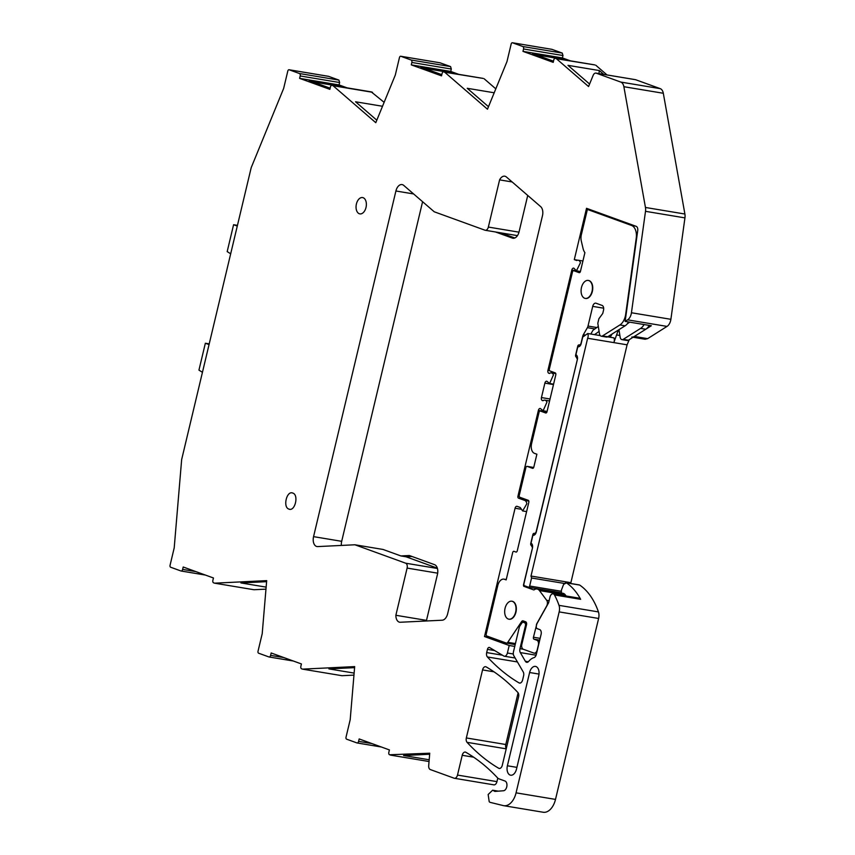 <?xml version="1.0" encoding="UTF-8"?>
<svg xmlns="http://www.w3.org/2000/svg" width="855" height="855" viewBox="0 0 855 855"><rect width="100%" height="100%" fill="white"/><g stroke="black" fill="none" stroke-linecap="round" stroke-linejoin="round"><path stroke-width="1.28" d="M328.363 76.309L289.14 69.779A1.657 1.015 99.4 0 0 289.033 69.747A1.657 1.015 99.4 0 0 287.804 71.04L283.646 88.45L251.199 167.666L181.655 459.573L174.206 547.863L170.06 565.283A1.657 1.015 99.4 0 0 170.637 567.228L180.95 570.98A2.073 1.261 99.4 0 0 181.089 571.012L205.403 575.062M629.269 339.659L627.089 344.822L613.837 342.609A4.211 2.576 -80.6 0 0 613.922 337.875L607.616 336.827M570.702 583.484L627.089 344.822M542.722 812.154A16.555 10.11 -80.6 0 0 543.192 812.25A16.555 10.11 -80.6 0 0 555.504 799.404L598.618 618.464A8.272 5.055 -80.6 0 0 598.436 611.913A78.628 48.008 -80.6 0 0 596.448 606.772A78.628 48.008 -80.6 0 0 591.938 598.147A78.628 48.008 -80.6 0 0 579.669 585.055L566.416 582.854A78.628 48.008 -80.6 0 1 578.685 595.946A78.628 48.008 -80.6 0 1 580.652 599.312A4.136 2.522 -80.6 0 0 579.252 598.179L553.067 593.819A4.136 2.522 -80.6 0 0 549.989 597.036L548.621 602.754L537.047 623.487A2.479 1.518 -80.6 0 0 536.684 624.417L536.374 625.742A2.479 1.518 -80.6 0 0 537.239 628.671L539.633 629.537A4.136 2.522 -80.6 0 1 541.087 634.421L536.309 654.47A4.136 2.522 -80.6 0 1 533.958 657.634A16.972 10.356 -80.6 0 0 528.721 661.364A4.136 2.522 -80.6 0 1 526.712 662.326A4.136 2.522 -80.6 0 1 525.365 661.278L520.321 652.589L536.085 655.208M493.591 784.772A4.136 2.522 -80.6 0 0 493.869 784.847A4.136 2.522 -80.6 0 0 496.947 781.63L497.781 778.125M353.959 675.119L341.957 675.696L302.52 669.134L354.675 666.601L350.197 719.686L346.019 737.224A1.657 1.015 -80.6 0 0 346.596 739.169L356.92 742.92A2.073 1.261 99.4 0 0 357.059 742.952L381.362 747.003M265.969 589.148L253.988 589.736L214.552 583.174L266.685 580.63L262.207 633.715L258.028 651.243A1.657 1.015 99.4 0 0 258.605 653.199L268.93 656.95A2.073 1.261 99.4 0 0 269.047 656.982A2.073 1.261 99.4 0 1 269.047 656.982L293.372 661.022M328.587 76.341L338.901 80.092L339.627 82.529L339.05 84.934L299.613 78.371L300.191 75.967L339.627 82.529M347.109 87.862L339.05 84.934M371.273 91.891L384.119 102.333M440.25 62.843L400.813 56.28L411.137 60.021L450.574 66.583L440.036 62.8M450.574 66.583L451.301 69.031L450.724 71.435L411.287 64.873L411.854 62.458L451.301 69.031M458.772 74.353L450.724 71.435M482.936 78.382L444.718 72.215L487.468 109.205L506.983 61.56L511.162 44.033A1.657 1.015 -80.6 0 1 512.391 42.75A1.657 1.015 -80.6 0 1 512.498 42.782L551.945 49.344A1.657 1.015 -80.6 0 0 551.828 49.312A1.657 1.015 -80.6 0 0 551.721 49.301M495.804 88.845L484.165 78.778M562.259 53.085L562.985 55.532L562.408 57.937L522.971 51.375L523.549 48.97A2.073 1.261 99.4 0 0 522.822 46.523L562.259 53.085L551.945 49.344M562.408 57.937L570.467 60.855M631.824 337.041A8.272 5.055 99.4 0 0 634.367 336.443L651.328 325.744L625.133 321.395L627.591 319.845A8.272 5.055 -80.6 0 0 631.439 312.748L645.504 211.324A8.272 5.055 -80.6 0 0 645.45 207.466L623.872 86.708A8.272 5.055 -80.6 0 0 620.794 82.08L596.202 73.156A4.136 2.522 -80.6 0 0 595.924 73.092A4.136 2.522 -80.6 0 0 593.146 75.358L588.561 86.537L556.413 58.717L594.909 64.937A2.073 1.261 -80.6 0 0 594.77 64.895A2.073 1.261 -80.6 0 0 594.631 64.895M595.85 65.279L607.007 74.93M634.367 336.443L647.63 338.655L667.028 326.407A8.272 5.055 -80.6 0 0 670.886 319.31L684.941 217.886A8.272 5.055 -80.6 0 0 684.898 214.028L663.309 93.27A8.272 5.055 -80.6 0 0 660.231 88.642L635.639 79.718A4.136 2.522 -80.6 0 0 635.372 79.654A4.136 2.522 -80.6 0 0 635.083 79.633M647.63 338.655L645.076 339.243L633.095 337.255M506.267 748.595A4.136 2.522 -80.6 0 1 505.786 744.513L518.109 692.796M556.413 58.717L555.461 58.375A2.073 1.261 -80.6 0 0 555.323 58.332A2.073 1.261 -80.6 0 0 553.784 59.946L553.217 62.351L522.971 51.375M561.607 59.38L561.297 58.354L532.526 53.566L553.495 61.175M561.297 58.354L566.256 60.16M522.822 46.523L512.498 42.782M494.19 92.778L467.225 88.289L488.494 106.704M444.718 72.215L443.777 71.873A2.073 1.261 99.4 0 0 443.649 71.841A2.073 1.261 99.4 0 1 443.649 71.841A2.073 1.261 99.4 0 0 442.099 73.445L441.522 75.849L411.287 64.873M449.922 72.878L449.602 71.852L454.571 73.658M441.811 74.674L420.831 67.064L449.602 71.852M400.813 56.28A1.657 1.015 -80.6 0 0 400.706 56.248A1.657 1.015 -80.6 0 0 399.467 57.531L395.299 75.069L375.783 122.693L333.065 85.724L372.502 92.287M382.506 106.266L355.541 101.777L376.809 120.192M299.613 78.371L329.859 89.347L330.425 86.943A2.073 1.261 99.4 0 1 331.964 85.34A2.073 1.261 99.4 0 1 332.103 85.372L333.065 85.724M330.137 88.183L309.157 80.573L337.939 85.35L342.898 87.157M289.14 69.779L299.464 73.53A2.073 1.261 99.4 0 1 300.191 75.967M214.552 583.174L213.6 582.821A2.073 1.261 99.4 0 1 212.874 580.385L213.451 577.98L183.205 567.004L182.628 569.409A2.073 1.261 99.4 0 1 181.089 571.012M266.14 587.129L240.907 582.928L266.6 581.678M302.52 669.134L301.569 668.792A2.073 1.261 -80.6 0 1 301.452 668.738A2.073 1.261 -80.6 0 1 300.853 666.355L301.42 663.95L271.174 652.974L270.608 655.379A2.073 1.261 99.4 0 1 269.069 656.982M354.59 667.648L328.908 668.899L354.13 673.088M493.869 784.847L454.422 778.285A4.136 2.522 -80.6 0 1 454.144 778.21L430.3 769.553A4.136 2.522 -80.6 0 1 428.697 765.663L429.744 753.202L389.559 754.762A2.073 1.261 99.4 0 1 388.843 752.325L389.41 749.921L359.164 738.944L358.598 741.349A2.073 1.261 99.4 0 1 357.059 742.952M390.511 755.115L429.039 761.516M429.659 754.249L403.571 755.521L429.189 759.774M454.422 778.285A4.136 2.522 -80.6 0 0 457.5 775.068L462.213 755.296A4.136 2.522 -80.6 0 1 465.302 752.079A4.136 2.522 -80.6 0 1 465.836 752.272A289.685 176.867 -80.6 0 1 496.071 776.308A289.685 176.867 -80.6 0 1 496.114 776.361A289.685 176.867 -80.6 0 1 497.856 778.2A4.147 2.533 -80.6 0 0 498.583 778.702L505.006 781.032A4.97 3.035 -80.6 0 1 506.865 786.247A4.97 3.035 -80.6 0 1 503.499 790.757L495.248 791.388A4.157 2.544 -80.6 0 1 494.874 791.377A4.157 2.544 -80.6 0 1 494.008 790.939L492.63 790.212L488.152 794.509L489.21 801.734A6.209 3.794 -80.6 0 0 490.417 802.428L503.285 805.592A16.555 10.11 -80.6 0 0 503.745 805.688A16.555 10.11 -80.6 0 0 516.067 792.842L559.17 611.902A8.272 5.055 -80.6 0 0 558.999 605.351A78.628 48.008 -80.6 0 0 554.467 594.952A4.136 2.522 -80.6 0 0 553.067 593.819M496.253 791.313L494.008 790.939M565.315 582.971L566.416 582.854L563.605 584.371L561.382 590.207L561.489 593.06M523.239 649.223L519.958 648.678L525.43 625.689A2.479 1.518 -80.6 0 0 524.564 622.761L523.356 622.322A2.479 1.518 -80.6 0 0 523.185 622.28A2.479 1.518 -80.6 0 0 521.817 623.071L519.477 626.576L513.46 651.852A4.136 2.522 -80.6 0 0 513.834 655.764L523.228 671.945A4.136 2.522 -80.6 0 1 523.591 675.856L522.64 679.875A4.136 2.522 -80.6 0 1 519.562 683.081A4.136 2.522 -80.6 0 1 519.006 682.878A289.685 176.867 -80.6 0 1 487.403 656.961A4.136 2.522 -80.6 0 1 486.687 652.579L487.446 649.373A2.479 1.518 -80.6 0 1 489.295 647.438A2.479 1.518 -80.6 0 1 489.637 647.566L503.766 656.009A4.136 2.522 -80.6 0 0 504.322 656.213A4.136 2.522 -80.6 0 0 507.4 653.006L509.195 645.493L514.753 646.423M554.735 591.66L561.479 592.782L554.617 591.66A1.657 1.015 -80.6 0 1 554.51 591.628L554.446 591.895M554.617 591.66A1.657 1.015 -80.6 0 0 554.906 591.639L528.721 587.278A1.657 1.015 -80.6 0 0 529.662 586.017L531.575 578.001L530.998 576.046L587.642 338.259L613.837 342.609L618.015 330.949L619.191 331.142M570.435 582.608L530.998 576.046M618.112 330.212A2.073 1.261 99.4 0 1 618.015 330.949M467.065 742.332A289.685 176.867 -80.6 0 0 498.668 768.25A4.136 2.522 -80.6 0 0 499.224 768.453A4.136 2.522 -80.6 0 0 502.302 765.246L518.59 696.868A4.136 2.522 -80.6 0 0 517.863 692.475A289.685 176.867 -80.6 0 0 486.174 666.9A4.136 2.522 -80.6 0 0 485.64 666.708A4.136 2.522 -80.6 0 0 482.551 669.914L466.349 737.951A4.136 2.522 -80.6 0 0 467.065 742.332L506.213 748.841M625.133 321.395L637.734 230.572A4.136 2.522 -80.6 0 0 636.163 226.329L586.53 208.31L574.304 259.631L577.702 260.198M338.249 86.387L337.939 85.35M509.195 645.493L484.507 636.537L491.486 637.702M587.642 338.259A4.211 2.576 -80.6 0 0 587.738 333.514L582.715 337.084L581.165 343.592A4.136 2.522 -80.6 0 1 578.087 346.799A4.136 2.522 -80.6 0 1 577.809 346.724L575.896 354.75A4.136 2.522 -80.6 0 1 577.339 359.624L536.267 532.045A4.136 2.522 -80.6 0 1 533.189 535.251A4.136 2.522 -80.6 0 1 532.911 535.177L530.998 543.203A4.136 2.522 -80.6 0 1 532.441 548.076L523.933 583.805A1.657 1.015 -80.6 0 0 524.51 585.761L528.721 587.278M519.958 648.678A4.136 2.522 -80.6 0 0 520.321 652.589M526.605 511.6L522.64 510.937L520.225 507.485L517.093 506.352A2.479 1.518 -80.6 0 0 516.922 506.299A2.479 1.518 -80.6 0 0 515.073 508.233L484.507 636.537M578.365 346.82L577.809 346.724M533.467 535.273L532.911 535.177M600.253 335.598L587.738 333.514M522.64 510.937L526.819 503.777A5.376 3.281 -80.6 0 0 524.756 500.421L518.525 498.155L525.494 499.309M547.082 411.426L543.107 410.763L540.403 408.508A2.479 1.518 -80.6 0 0 540.232 408.466A2.479 1.518 -80.6 0 0 538.383 410.4L517.938 496.199A1.657 1.015 -80.6 0 0 518.525 498.155M543.107 410.763L546.944 402.171A5.376 3.281 -80.6 0 0 544.881 400.151A5.376 3.281 -80.6 0 0 542.957 400.728L542.305 400.493L543.096 400.621M553.58 384.162L549.605 383.5L546.89 381.245A2.479 1.518 -80.6 0 0 546.73 381.202A2.479 1.518 -80.6 0 0 544.881 383.126L541.439 397.564A2.479 1.518 -80.6 0 0 542.305 400.493M549.605 383.5L553.442 374.907A5.376 3.281 -80.6 0 0 551.368 372.887A5.376 3.281 -80.6 0 0 549.455 373.464L548.803 373.229L549.594 373.357M580.417 271.495L576.452 270.832L573.833 268.171A2.479 1.518 -80.6 0 0 573.662 268.128A2.479 1.518 -80.6 0 0 571.813 270.062L547.937 370.301A2.479 1.518 -80.6 0 0 548.803 373.229M576.452 270.832L580.438 262.731A5.376 3.281 -80.6 0 0 578.215 260.219A5.376 3.281 -80.6 0 0 576.719 260.508L574.304 259.631M413.617 193.946L395.908 190.996A8.272 5.055 -80.6 0 1 402.064 184.573A8.272 5.055 -80.6 0 1 403.72 185.385L434.233 211.784L484.988 230.209A4.136 2.522 -80.6 0 0 485.266 230.273A4.136 2.522 -80.6 0 0 488.344 227.067L499.598 179.871L512.145 181.955M499.598 179.871A8.272 5.055 -80.6 0 1 504.76 176.194A8.272 5.055 -80.6 0 1 506.417 176.996L540.681 206.643A8.272 5.055 -80.6 0 1 542.465 215.749L447.646 613.751A8.272 5.055 -80.6 0 1 442.153 620.217L400.332 622.248A8.272 5.055 -80.6 0 1 399.67 622.216A8.272 5.055 -80.6 0 1 395.865 615.279L407.108 568.083A4.136 2.522 -80.6 0 0 405.665 563.199L354.9 544.774L383.029 549.455L400.877 555.932L406.05 556.797L437.365 568.158M516.922 767.373L507.389 765.781A7.866 4.799 -80.6 0 0 510.659 775.196A7.866 4.799 -80.6 0 0 516.505 769.094L538.725 675.824A7.866 4.799 -80.6 0 0 535.454 666.408A7.866 4.799 -80.6 0 0 529.608 672.511L539.024 674.082M507.389 765.781L529.608 672.511M288.937 509.099C295.007 511.835 299.058 494.821 292.752 493.057C286.682 490.321 282.62 507.346 288.937 509.099L289.482 509.249M292.752 493.057L292.196 492.918M363.119 197.697A8.272 5.055 -80.6 0 0 362.563 197.558A8.272 5.055 -80.6 0 0 356.311 204.431A8.272 5.055 -80.6 0 0 359.292 213.739A8.272 5.055 -80.6 0 0 359.848 213.889A8.272 5.055 -80.6 0 0 366.111 207.006A8.272 5.055 -80.6 0 0 363.119 197.697M588.86 280.6A9.106 5.558 -80.6 0 0 588.261 280.44A9.106 5.558 -80.6 0 0 581.368 288.007A9.106 5.558 -80.6 0 0 584.66 298.245A9.106 5.558 -80.6 0 0 585.269 298.406A9.106 5.558 -80.6 0 0 592.152 290.839A9.106 5.558 -80.6 0 0 588.86 280.6M512.444 601.375A9.106 5.558 -80.6 0 0 511.835 601.215A9.106 5.558 -80.6 0 0 504.952 608.781A9.106 5.558 -80.6 0 0 508.244 619.02A9.106 5.558 -80.6 0 0 508.853 619.17A9.106 5.558 -80.6 0 0 515.736 611.614A9.106 5.558 -80.6 0 0 512.444 601.375M395.908 190.996L313.561 536.641A8.272 5.055 -80.6 0 0 317.002 546.548A8.272 5.055 -80.6 0 0 317.675 546.591L354.9 544.774M426.495 620.377L395.865 615.279M589.587 84.036L567.987 65.343L599.344 70.559L598.928 73.583M603.769 74.396L599.344 70.559M619.875 335.47L617.054 335M564.663 583.505L531.575 578.001M411.137 60.021A2.073 1.261 99.4 0 1 411.255 60.074A2.073 1.261 99.4 0 1 411.854 62.458M513.481 238.278L512.359 238.096A8.272 5.055 -80.6 0 0 512.904 238.235A8.272 5.055 -80.6 0 0 519.071 231.812L527.727 195.442M412.046 556.509L406.05 556.797M514.828 237.968L500.699 232.849M512.359 238.096L495.526 231.983M341.369 545.437A8.272 5.055 -80.6 0 1 341.69 541.322L422.594 201.716M426.356 620.986L437.439 574.432A8.272 5.055 -80.6 0 0 434.554 564.674L409.353 555.526L400.877 555.932M545.896 413.018L545.672 412.976A1.657 1.015 -80.6 0 0 545.779 413.008A1.657 1.015 -80.6 0 0 547.008 411.725L555.803 374.832A1.657 1.015 -80.6 0 0 555.216 372.876L549.936 370.963A1.657 1.015 -80.6 0 1 549.359 369.007L572.476 271.976A1.657 1.015 99.4 0 1 573.716 270.693A1.657 1.015 99.4 0 1 573.823 270.725L580.31 271.805L573.716 270.693M644.104 324.547A12.419 7.577 99.4 0 1 640.598 328.395L645.771 329.25A12.419 7.577 -80.6 0 0 649.276 325.413M645.771 329.25L628.414 340.204A4.136 2.522 -80.6 0 1 627.143 340.504L621.97 339.638A4.136 2.522 99.4 0 1 620.142 337.148L618.977 329.752L620.057 328.983M612.02 334.123L610.214 337.255M550.47 590.901L552.138 591.51M566.138 595.999L565.305 594.877A8.4 5.13 -80.6 0 0 562.932 593.306L537.068 588.999A8.4 5.13 -80.6 0 0 534.247 589.758A1.528 0.93 -80.6 0 1 533.734 589.897A1.528 0.93 -80.6 0 1 533.627 589.875L523.794 586.306A1.657 1.015 -80.6 0 1 523.559 584.606L532.547 547.585M636.665 238.256L636.238 238.182A12.419 7.577 -80.6 0 0 631.546 225.453L587.385 209.432L581.357 234.687A9.106 5.558 -80.6 0 0 581.25 240.811L583.089 248.613A13.242 8.09 -80.6 0 0 584.906 252.653L580.449 271.388A1.657 1.015 -80.6 0 1 579.209 272.67A1.657 1.015 -80.6 0 1 579.102 272.638L573.823 270.725M545.672 412.976L540.392 411.063A1.657 1.015 -80.6 0 0 540.274 411.031A1.657 1.015 -80.6 0 0 539.045 412.313L531.596 443.585A8.272 5.055 -80.6 0 0 534.482 453.353L536.887 454.219L533.83 467.054A1.657 1.015 -80.6 0 1 532.601 468.337A1.657 1.015 -80.6 0 1 532.483 468.305L527.204 466.392A1.657 1.015 -80.6 0 0 527.097 466.36A1.657 1.015 -80.6 0 0 525.868 467.653L519.274 495.312A1.657 1.015 -80.6 0 0 519.851 497.268L528.251 500.314A1.657 1.015 -80.6 0 1 528.828 502.27L517.275 550.78A1.657 1.015 -80.6 0 1 516.035 552.073A1.657 1.015 -80.6 0 1 515.928 552.041L514.005 551.347A1.657 1.015 -80.6 0 0 513.898 551.315A1.657 1.015 -80.6 0 0 512.669 552.597L506.16 579.904L504.482 579.295A8.272 5.055 -80.6 0 0 503.926 579.145A8.272 5.055 -80.6 0 0 497.77 585.568L486.217 634.047A1.657 1.015 -80.6 0 0 486.805 636.002L506.246 643.056A2.479 1.518 -80.6 0 0 506.406 643.099A2.479 1.518 -80.6 0 0 507.774 642.308L521.593 621.617A2.479 1.518 -80.6 0 1 522.961 620.826A2.479 1.518 -80.6 0 1 523.121 620.869L525.654 621.788A2.479 1.518 -80.6 0 1 526.52 624.716L521.839 644.36A4.136 2.522 -80.6 0 0 523.281 649.244L533.841 653.07A4.136 2.522 -80.6 0 0 534.119 653.145A4.136 2.522 -80.6 0 0 537.197 649.939L538.351 645.13A4.136 2.522 -80.6 0 0 536.897 640.245L534.022 639.198A1.657 1.015 -80.6 0 1 533.445 637.242L536.555 624.952M565.305 594.877L539.441 590.57L546.698 600.317A4.136 2.522 -80.6 0 1 546.644 606.056L536.972 623.37A4.136 2.522 -80.6 0 0 536.384 624.92M539.441 590.57A8.4 5.13 -80.6 0 0 537.068 588.999M531.66 543.63L530.752 543.481A1.657 1.015 -80.6 0 0 531.329 545.426L532.387 547.553M530.752 543.481L532.847 534.653A1.657 1.015 -80.6 0 1 534.076 533.37A1.657 1.015 -80.6 0 1 534.193 533.402L535.593 533.734M577.435 359.132L536.01 532.323L534.674 533.573M577.275 359.1L576.217 356.973A1.657 1.015 -80.6 0 1 575.639 355.028L577.745 346.2A1.657 1.015 -80.6 0 1 578.974 344.918A1.657 1.015 -80.6 0 1 579.092 344.95L580.492 345.281M594.888 328.918L587.396 327.668L583.334 334.722A4.136 2.522 -80.6 0 0 582.704 336.336L580.908 343.87L579.562 345.121M587.396 327.668A4.136 2.522 -80.6 0 0 588.016 326.054L592.707 306.379A4.136 2.522 -80.6 0 1 595.785 303.162A4.136 2.522 -80.6 0 1 596.063 303.236L602.07 305.417A4.136 2.522 -80.6 0 1 603.512 310.29L602.754 313.464L598.885 318.765L597.934 322.773A1.657 1.015 -80.6 0 0 597.88 323.756L599.451 333.696A4.136 2.522 -80.6 0 0 601.279 336.197A4.136 2.522 -80.6 0 0 602.551 335.897L607.723 336.763A4.136 2.522 99.4 0 1 606.452 337.062L601.279 336.197M636.238 238.182L625.689 314.298A12.419 7.577 -80.6 0 1 619.907 324.953L602.551 335.897M508.853 619.17L509.174 619.234A9.106 5.558 -80.6 0 0 516.057 611.667A9.106 5.558 -80.6 0 0 512.765 601.428A9.106 5.558 -80.6 0 0 512.166 601.268L511.835 601.215M585.269 298.406L585.59 298.459A9.106 5.558 -80.6 0 0 592.472 290.892A9.106 5.558 -80.6 0 0 589.191 280.654A9.106 5.558 -80.6 0 0 588.582 280.493L588.261 280.44M640.598 328.395L623.242 339.339A4.136 2.522 99.4 0 1 621.97 339.638M590.816 334.027L592.985 330.265L598.308 326.482M577.467 357.283L576.698 357.155M531.81 545.608L532.58 545.736M527.909 586.99L523.794 586.306M587.385 209.432L591.489 210.116M628.585 321.961A12.419 7.577 99.4 0 1 625.08 325.808L607.723 336.763M627.26 323.863L629.675 322.143M608.108 336.902L612.917 333.482M594.524 334.647L599.088 331.409M209.219 343.881L205.35 343.24L198.948 370.108L202.443 372.32M209.048 344.576L205.35 343.24M237.455 225.367L233.586 224.715L227.184 251.594L230.679 253.807M237.284 226.062L233.586 224.715M667.028 326.407L627.591 319.845M670.886 319.31L631.439 312.748M684.941 217.886L645.504 211.324M684.898 214.028L645.45 207.466M663.309 93.27L623.872 86.708M660.231 88.642L620.794 82.08M635.639 79.718L596.202 73.156M555.461 58.375L594.909 64.937M562.985 55.532L523.549 48.97M332.103 85.372L371.551 91.934M299.464 73.53L338.901 80.092M357.198 742.963L381.298 746.971M358.598 741.349L371.893 743.561M496.947 781.63L457.5 775.068M473.649 757.188L462.213 755.296M555.504 799.404L516.067 792.842M598.618 618.464L559.17 611.902M598.436 611.913L558.999 605.351M580.652 599.312L554.467 594.952M526.498 622.846L523.356 622.322M526.562 623.092L524.564 622.761M520.15 683.07L519.006 682.878M517.425 661.952L487.403 656.961M502.409 655.197L486.687 652.579M494.66 650.57L487.446 649.373M513.299 653.99L507.4 653.006M561.425 591.297L529.662 586.017M499.812 768.442L498.668 768.25M505.786 744.513L466.349 737.951M493.976 671.816L482.551 669.914M528.326 661.77L525.365 661.278M525.43 625.689L526.253 625.828M515.073 508.233L520.674 509.163M528.839 501.094L524.756 500.421M519.252 496.424L517.938 496.199M546.986 411.821L538.383 410.4M550.043 398.996L541.439 397.564M553.484 384.558L544.881 383.126M549.509 370.557L547.937 370.301M576.377 270.821L571.813 270.062M518.974 232.165L488.344 227.067M341.69 541.322L313.561 536.641M437.45 568.49L405.665 563.199M437.685 573.171L407.108 568.083M338.259 86.077L312.545 81.802M449.933 72.568L424.219 68.293M561.617 59.07L535.903 54.795M270.608 655.379L283.903 657.591M269.207 656.993L293.308 661.001M182.628 569.409L195.923 571.621M181.239 571.022L205.328 575.03M443.777 71.873L483.225 78.436M635.65 226.137L631.546 225.453M623.242 339.339L628.414 340.204M603.673 308.195L592.707 306.379M596.843 327.529L588.016 326.054M585.525 335.085L583.334 334.722M583.57 336.475L582.704 336.336M579.391 346.478L577.745 346.2M576.559 355.178L575.639 355.028M577.456 357.187L576.217 356.973M534.493 534.931L532.847 534.653M532.558 545.64L531.329 545.426M546.698 600.317L549.113 600.723M540.146 638.364L533.445 637.242M539.719 640.149L534.022 639.198M539.591 640.694L536.897 640.245M526.317 622.408L521.593 621.617M515.426 643.58L507.774 642.308M506.406 643.099L515.191 644.563L506.577 643.11M506.235 579.583L504.482 579.295M527.204 466.392L533.691 467.471L527.097 466.36M540.392 411.063L546.869 412.142M619.907 324.953L625.08 325.808M635.372 79.654L595.924 73.092M594.77 64.895L555.323 58.332M551.828 49.312L512.391 42.75M498.315 791.164L492.63 790.212M543.192 812.25L503.745 805.688M566.096 582.725L579.348 584.927M526.498 622.825L523.185 622.28M515.138 658.008L504.322 656.213M549.583 400.942L544.881 400.151M555.793 373.624L551.368 372.887M582.918 260.999L578.215 260.219M517.446 235.627L485.266 230.273M289.033 69.747L328.47 76.309M331.964 85.34L371.412 91.902M440.143 62.81L400.706 56.248M443.638 71.831L483.086 78.393M536.523 653.551L534.119 653.145M506.246 579.54L503.926 579.145M540.274 411.031L546.879 412.131"/></g></svg>
